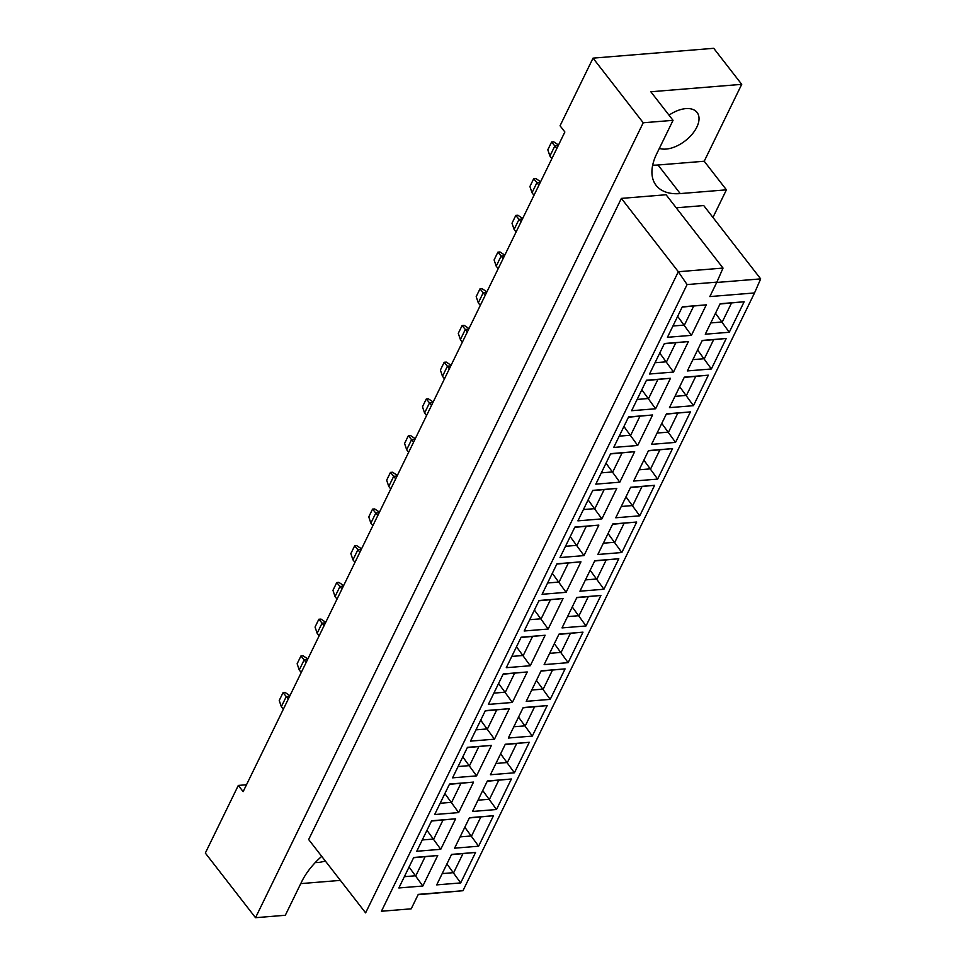 <?xml version="1.0" encoding="UTF-8"?>
<svg xmlns="http://www.w3.org/2000/svg" width="966" height="966" viewBox="0 0 966 966"><rect width="100%" height="100%" fill="white"/><g stroke="black" fill="none" stroke-linecap="round" stroke-linejoin="round"><path stroke-width="1.45" d="M669.003 115.159A26.746 15.154 -37.8 0 1 697.066 112.442A26.746 15.154 -37.8 0 1 696.812 127.15A26.746 15.154 -37.8 0 1 659.355 148.378M652.69 165.126A57.308 32.482 142.2 0 0 658.027 165.005L704.214 161.237L741.719 84.344L713.729 48.3L593.039 58.141L560.051 125.773L564.869 131.992L243.142 791.637L238.312 785.43L205.323 853.063L255.519 917.7L285.32 915.273L301.67 881.741A57.308 32.482 142.2 0 1 321.726 856.347M246.499 784.754L238.312 785.43M300.764 883.612L340.394 880.388M315.314 862.529A26.746 15.154 142.2 0 0 325.264 860.899M741.719 84.344L650.83 91.758L673.036 120.339L656.675 153.872A57.308 32.482 142.2 0 0 656.119 185.375A57.308 32.482 142.2 0 0 680.233 193.586L726.42 189.831L712.956 217.435M673.036 120.339L643.235 122.767L255.519 917.7M687.08 284.559L381.425 911.252L411.214 908.825L418.266 894.371L462.968 890.724L754.531 292.94L709.829 296.586L716.881 282.132L687.08 284.559L678.325 271.724L723.027 268.077L666.069 194.746L621.38 198.392L308.661 839.539L365.619 912.87L678.325 271.724L621.38 198.392M716.712 282.47L760.677 278.884L703.719 205.553L676.212 207.799M643.235 122.767L593.039 58.141M704.214 161.237L726.42 189.831M411.214 908.825L381.425 911.252M462.968 890.724L418.097 894.709M437.719 855.514L422.842 886.015L398.849 887.971L413.726 857.47L437.719 855.514L413.593 857.748M475.562 852.435L460.685 882.924L436.704 884.88L451.569 854.391L475.562 852.435L451.436 854.668M455.626 818.806L440.75 849.307L416.757 851.263L431.633 820.762L455.626 818.806L431.5 821.04M493.469 815.727L478.593 846.216L454.6 848.172L469.476 817.683L493.469 815.727L469.343 817.948M473.533 782.098L458.657 812.587L434.664 814.543L449.54 784.054L473.533 782.098L449.407 784.332M511.376 779.007L496.5 809.508L472.507 811.464L487.383 780.963L511.376 779.007L487.25 781.24M491.428 745.39L476.564 775.879L452.571 777.835L467.447 747.334L491.428 745.39L467.315 747.612M529.283 742.299L514.407 772.8L490.414 774.756L505.29 744.255L529.283 742.299L505.158 744.532M509.336 708.67L494.459 739.171L470.478 741.127L485.355 710.626L509.336 708.67L485.21 710.904M547.179 705.591L532.314 736.08L508.321 738.036L523.198 707.547L547.179 705.591L523.065 707.824M527.243 671.962L512.366 702.463L488.385 704.407L503.25 673.918L527.243 671.962L503.117 674.196M565.086 668.883L550.209 699.372L526.229 701.328L541.105 670.827L565.086 668.883L540.96 671.104M545.15 635.254L530.274 665.743L506.281 667.699L521.157 637.21L545.15 635.254L521.024 637.475M582.993 632.162L568.117 662.664L544.136 664.62L559 634.119L582.993 632.162L558.867 634.396M563.057 598.534L548.181 629.035L524.188 630.991L539.064 600.49L563.057 598.534L538.931 600.767M600.9 595.454L586.024 625.956L562.031 627.9L576.907 597.411L600.9 595.454L576.774 597.688M580.964 561.826L566.088 592.327L542.095 594.283L556.971 563.782L580.964 561.826L556.839 564.059M618.808 558.746L603.931 589.236L579.938 591.192L594.815 560.703L618.808 558.746L594.682 560.968M598.86 525.118L583.995 555.607L560.002 557.563L574.879 527.074L598.86 525.118L574.746 527.351M636.715 522.026L621.838 552.528L597.845 554.484L612.722 523.983L636.715 522.026L612.589 524.26M616.767 488.41L601.89 518.899L577.909 520.855L592.786 490.366L616.767 488.41L592.641 490.631M654.61 485.318L639.746 515.82L615.753 517.776L630.629 487.275L654.61 485.318L630.496 487.552M634.674 451.69L619.798 482.191L595.817 484.147L610.681 453.646L634.674 451.69L610.548 453.923M672.517 448.61L657.641 479.1L633.66 481.056L648.536 450.567L672.517 448.61L648.391 450.844M652.581 414.982L637.705 445.483L613.712 447.439L628.588 416.938L652.581 414.982L628.455 417.215M690.424 411.902L675.548 442.392L651.567 444.348L666.431 413.859L690.424 411.902L666.298 414.124M670.489 378.274L655.612 408.763L631.619 410.719L646.495 380.23L670.489 378.274L646.363 380.507M708.332 375.182L693.455 405.684L669.462 407.64L684.339 377.138L708.332 375.182L684.206 377.416M688.396 341.566L673.519 372.055L649.526 374.011L664.403 343.51L688.396 341.566L664.27 343.787M726.239 338.474L711.362 368.976L687.369 370.932L702.246 340.43L726.239 338.474L702.113 340.708M706.291 304.845L691.427 335.347L667.434 337.303L682.31 306.802L706.291 304.845L682.177 307.079M744.146 301.766L729.27 332.256L705.277 334.212L720.153 303.722L744.146 301.766L720.02 304M710.783 322.934L722.266 321.992L731.503 303.058M715.492 313.274L729.27 332.256M672.94 326.013L684.423 325.083L693.66 306.15M677.649 316.353L691.427 335.347M692.876 359.642L704.359 358.7L713.596 339.766M697.585 349.982L711.362 368.976M655.033 362.721L666.516 361.791L675.753 342.858M659.742 353.073L673.519 372.055M674.968 396.35L686.452 395.42L695.689 376.486M679.678 386.69L693.455 405.684M637.125 399.441L648.609 398.499L657.846 379.566M641.835 389.781L655.612 408.763M657.073 433.058L668.544 432.128L677.782 413.194M661.782 423.41L675.548 442.392M619.218 436.149L630.701 435.207L639.939 416.274M623.927 426.489L637.705 445.483M639.166 469.778L650.649 468.836L659.875 449.902M643.875 460.118L657.641 479.1M601.323 472.857L612.794 471.927L622.032 452.994M606.032 463.197L619.798 482.191M621.259 506.486L632.742 505.544L641.979 486.61M625.968 496.826L639.746 515.82M583.416 509.565L594.899 508.635L604.124 489.702M588.125 499.917L601.89 518.899M603.352 543.194L614.835 542.264L624.072 523.331M608.061 533.546L621.838 552.528M565.508 546.285L576.992 545.343L586.229 526.41M570.218 536.625L583.995 555.607M585.444 579.902L596.928 578.972L606.165 560.038M590.154 570.254L603.931 589.236M547.601 582.993L559.085 582.051L568.322 563.118M552.31 573.333L566.088 592.327M567.537 616.622L579.02 615.68L588.258 596.746M572.246 606.962L586.024 625.956M529.694 619.701L541.177 618.771L550.415 599.838M534.403 610.053L548.181 629.035M549.642 653.33L561.113 652.4L570.351 633.455M554.351 643.67L568.117 662.664M511.787 656.409L523.27 655.479L532.508 636.546M516.496 646.761L530.274 665.743M531.735 690.038L543.218 689.108L552.443 670.175M536.444 680.39L550.209 699.372M493.892 693.129L505.363 692.187L514.6 673.254M498.601 683.469L512.366 702.463M513.827 726.758L525.311 725.816L534.548 706.883M518.537 717.098L532.314 736.08M475.984 729.837L487.468 728.907L496.693 709.974M480.694 720.177L494.459 739.171M495.92 763.466L507.404 762.524L516.641 743.591M500.63 753.806L514.407 772.8M458.077 766.545L469.561 765.615L478.798 746.682M462.786 756.897L476.564 775.879M478.013 800.174L489.496 799.244L498.734 780.311M482.722 790.514L496.5 809.508M440.17 803.265L451.653 802.323L460.891 783.39M444.879 793.605L458.657 812.587M460.106 836.882L471.589 835.952L480.827 817.019M464.815 827.234L478.593 846.216M422.263 839.973L433.746 839.031L442.983 820.098M426.972 830.313L440.75 849.307M442.199 873.602L453.682 872.66L462.919 853.727M446.92 863.942L460.685 882.924M404.356 876.681L415.839 875.751L425.076 856.818M409.065 867.021L422.842 886.015M723.027 268.077L716.881 282.132M760.677 278.884L754.531 292.94M558.215 145.637L554.858 145.914L549.92 156.033L551.9 158.581M556.839 148.474L551.622 142.002L553.711 141.833L558.517 145.021M549.92 156.033L547.819 149.802L551.622 142.002M533.993 195.301L532.012 192.741L529.911 186.51L533.715 178.71L535.804 178.541L540.622 181.729M540.308 182.345L536.951 182.622L538.931 185.182M533.715 178.71L536.951 182.622L532.012 192.741M522.413 219.065L519.044 219.33L514.105 229.449L516.098 232.009M521.024 221.89L515.808 215.418L517.897 215.249L522.715 218.437M514.105 229.449L512.004 223.231L515.808 215.418M486.598 292.481L483.229 292.758L478.303 302.877L480.283 305.425M485.222 295.318L479.993 288.846L482.082 288.677L486.9 291.865M478.303 302.877L476.19 296.647L479.993 288.846M450.784 365.909L447.427 366.174L442.488 376.293L444.469 378.853M449.407 368.734L444.191 362.262L446.28 362.093L451.086 365.281M442.488 376.293L440.387 370.075L444.191 362.262M414.982 439.325L411.613 439.602L406.674 449.721L408.666 452.281M413.593 442.162L408.376 435.69L410.465 435.521L415.283 438.709M406.674 449.721L404.573 443.491L408.376 435.69M379.167 512.753L375.798 513.031L370.872 523.137L372.852 525.697M377.791 515.578L372.562 509.106L374.651 508.937L379.469 512.125M370.872 523.137L368.758 516.919L372.562 509.106M343.353 586.169L339.996 586.447L335.057 596.565L337.037 599.125M341.976 589.006L336.76 582.534L338.849 582.365L343.655 585.553M335.057 596.565L332.956 590.335L336.76 582.534M307.55 659.597L304.181 659.875L299.243 669.981L301.235 672.541M306.162 662.422L300.945 655.962L303.034 655.781L307.852 658.969M299.243 669.981L297.142 663.763L300.945 655.962M498.19 268.717L496.198 266.169L494.097 259.939L497.901 252.138L499.99 251.969L504.807 255.157M504.506 255.773L501.137 256.05L503.117 258.598M497.901 252.138L501.137 256.05L496.198 266.169M462.376 342.145L460.396 339.585L458.282 333.367L462.098 325.554L464.175 325.385L468.993 328.573M468.691 329.189L465.322 329.466L467.315 332.026M462.098 325.554L465.322 329.466L460.396 339.585M426.561 415.561L424.581 413.013L422.48 406.783L426.284 398.982L428.373 398.813L433.179 402.001M432.877 402.617L429.52 402.894L431.5 405.442M426.284 398.982L429.52 402.894L424.581 413.013M390.759 488.989L388.767 486.429L386.666 480.211L390.469 472.398L392.558 472.229L397.376 475.417M397.074 476.045L393.705 476.31L395.686 478.87M390.469 472.398L393.705 476.31L388.767 486.429M354.945 562.405L352.964 559.857L350.851 553.627L354.667 545.826L356.744 545.657L361.562 548.845M361.26 549.461L357.891 549.739L359.883 552.286M354.667 545.826L357.891 549.739L352.964 559.857M319.13 635.833L317.15 633.273L315.049 627.055L318.852 619.242L320.941 619.073L325.747 622.261M325.445 622.889L322.089 623.155L324.069 625.714M318.852 619.242L322.089 623.155L317.15 633.273M283.328 709.249L281.335 706.701L279.234 700.471L283.038 692.67L285.127 692.501L289.945 695.689M289.643 696.305L286.274 696.583L288.254 699.143M283.038 692.67L286.274 696.583L281.335 706.701M658.027 165.005L680.233 193.586"/></g></svg>
